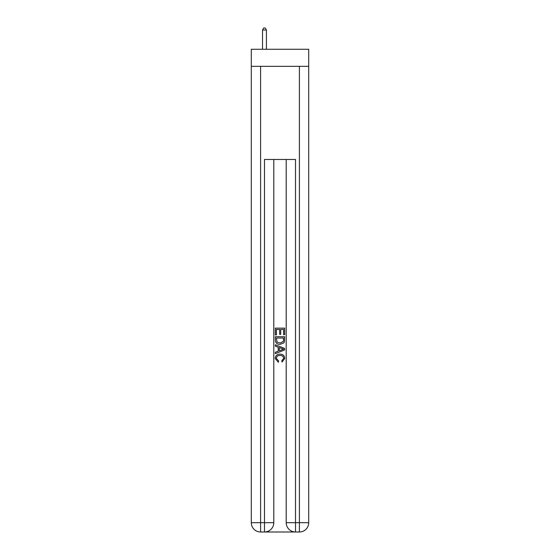 <?xml version="1.0" encoding="UTF-8"?>
<svg xmlns="http://www.w3.org/2000/svg" width="560" height="560" viewBox="0 0 560 560"><rect width="100%" height="100%" fill="white"/><g stroke="black" fill="none" stroke-linecap="round" stroke-linejoin="round"><path stroke-width="0.84" d="M308.714 66.339L308.714 49.266L251.286 49.266L251.286 66.339L308.714 66.339L308.714 522.69L299.404 522.69L299.404 66.339M265.174 532L294.826 532M295.519 532L295.519 522.69L286.209 522.69A9.31 9.31 0 0 0 295.519 532L299.404 532L299.404 522.69L295.519 522.69L295.519 159.474L264.481 159.474L264.481 522.69L251.286 522.69L251.286 66.339M273.791 159.474L273.791 522.69A9.31 9.31 0 0 1 264.481 532L260.596 532A9.31 9.31 0 0 1 251.286 522.69M286.209 522.69L286.209 159.474M299.404 532A9.31 9.31 0 0 0 308.714 522.69M275.345 334.929L275.345 328.125L284.655 328.125L284.655 334.691L283.584 334.691L283.584 329.441L280.714 329.441L280.714 334.334L279.643 334.334L279.643 329.441L276.416 329.441L276.416 334.929L275.345 334.929M275.345 340.06L275.345 336.721L284.655 336.721L284.522 341.551L283.857 342.909L280.049 344.365C277.074 344.372 275.506 342.937 275.345 340.06M276.416 338.037L277.074 342.153L280.07 343.049L283.388 341.46L283.584 338.037L276.416 338.037M275.345 346.157L275.345 344.757L284.655 348.46L284.655 349.937L275.345 353.64L275.345 352.24L278.208 351.183L278.208 347.214L275.345 346.157M281.862 348.565L279.286 347.606L279.286 350.791L283.584 349.195L281.862 348.565M276.297 358.344L278.628 360.962L278.327 362.271L275.226 358.47C275.478 355.607 277.088 354.172 280.07 354.151C282.933 354.214 284.501 355.642 284.774 358.442L282.072 362.033L281.785 360.717L283.703 358.379C283.423 356.37 282.219 355.397 280.077 355.467C277.893 355.355 276.633 356.314 276.297 358.344M266.42 49.266L266.42 30.016L262.535 30.016L262.535 49.266M262.535 30.016L263.704 28L265.251 28L266.42 30.016M260.596 66.339L260.596 532M273.791 522.69L264.481 522.69L264.481 532"/></g></svg>
